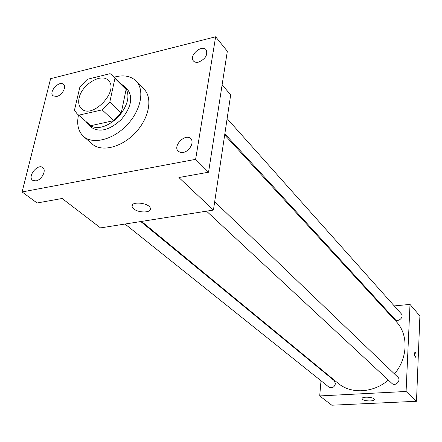 <?xml version="1.0" encoding="UTF-8"?>
<svg xmlns="http://www.w3.org/2000/svg" width="442" height="442" viewBox="0 0 442 442"><rect width="100%" height="100%" fill="white"/><g stroke="black" fill="none" stroke-linecap="round" stroke-linejoin="round"><path stroke-width="0.66" d="M79.124 98.014C81.687 84.637 101.306 72.632 108.229 80.389C119.942 90.428 92.096 119.832 81.439 108.682C78.886 106.207 78.112 102.649 79.124 98.014M79.041 115.124L102.152 109.865L109.815 102.014L114.92 78.339L113.008 75.709L110.08 73.659L87.323 79.3L79.919 86.897L74.46 110.185L77.019 113.705L90.798 125.688L113.693 120.655L102.152 109.865M113.008 75.709L124.191 86.875L126.108 89.505L114.92 78.339M113.693 120.655L121.23 112.937L126.108 89.505M90.798 125.688L77.019 113.705M86.118 121.876L88.378 124.727C96.792 130.208 106.809 127.594 118.434 116.887C128.495 104.699 130.556 94.555 124.627 86.45L121.66 84.35M124.627 86.45L127.368 89.185C133.302 97.29 131.257 107.406 121.246 119.55C109.666 130.208 99.671 132.799 91.262 127.313L88.378 124.727M121.23 112.937L109.815 102.014M114.401 77.101C123.567 74.659 130.777 75.947 136.042 80.969C144.982 89.825 141.048 110.296 127.003 125.003C113.08 139.821 92.859 144.871 83.521 136.423C78.223 131.44 76.549 124.307 78.488 115.025M136.042 80.969L144.031 89.157C152.965 98.014 149.164 118.329 135.296 132.854C121.544 147.495 101.467 152.396 92.135 143.954L83.521 136.423M183.165 152.44L180.402 152.424L178.259 151.263C172.347 146.02 185.507 132.793 190.745 138.722C194.607 142.153 189.463 151.507 183.165 152.44M35.935 180.883L32.581 180.275C27.089 176.551 37.852 163.22 42.802 167.601C46.753 170.225 41.692 180.071 35.935 180.883M56.686 96.472L53.051 95.848C48.3 92.08 59.316 80.052 63.526 84.411C66.77 86.947 61.974 95.439 56.686 96.472M198.568 62.123C196.325 62.62 194.613 62.234 193.441 60.968C188.491 55.858 201.817 44.062 206.105 49.775C207.989 54.902 205.475 59.018 198.568 62.123M215.635 36.785L50.609 78.682L22.1 191.95L195.629 159.335L215.635 36.785L227.332 51.25L208.547 172.214L195.629 159.335M22.1 191.95L37.089 202.983L62.14 198.486L100.516 227.901L213.436 210.072L230.68 94.837L222.116 84.825M213.436 210.072L178.888 177.535L208.547 172.214M133.644 208.79L132.086 206.624C130.175 200.856 149.429 202.69 150.363 208.37C151.882 212.906 138.517 213.215 133.644 208.79M224.68 134.932L396.308 321.693C408.518 334.384 408.032 358.042 394.479 373.91M388.341 380.092C373.192 393.165 350.871 394.236 338.042 383.22L141.534 221.425M125.02 224.033L329.019 387.164C332.18 388.54 334.323 387.369 335.439 383.65L334.24 380.623L140.771 221.547M227.122 118.633L401.22 313.743C404.463 317.069 397.933 322.881 394.955 319.317L224.845 133.843M214.685 201.734L397.822 377.114C401.54 380.374 395.375 386.921 391.899 383.396L206.508 211.165M321.008 380.766L319.704 395.933L406.082 391.474L410.005 304.405L394.225 305.908M383.584 306.919L382.8 306.997M321.942 369.96L321.898 370.473M319.704 395.933L331.815 405.215L416.497 401.281L419.9 315.969L410.005 304.405M416.497 401.281L406.082 391.474M362.55 399.336L362.12 398.728C361.291 396.281 374.136 396.949 374.341 399.369C375.07 401.469 364.749 401.424 362.55 399.336M414.364 353.655L415.082 351.92C416.309 353.898 416.414 355.672 415.397 357.252L414.364 353.655M414.392 353.252L414.629 356.025M132.418 204.895L132.086 206.624M362.142 398.413L362.12 398.728"/></g></svg>
